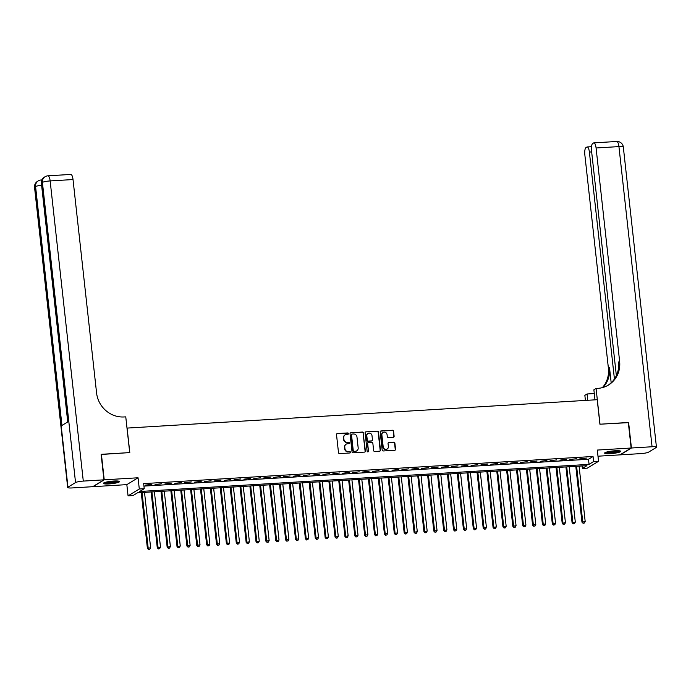 <?xml version="1.0" encoding="UTF-8"?>
<svg xmlns="http://www.w3.org/2000/svg" width="691" height="691" viewBox="0 0 691 691"><rect width="100%" height="100%" fill="white"/><g stroke="black" fill="none" stroke-linecap="round" stroke-linejoin="round"><path stroke-width="1.04" d="M348.428 433.603A0.717 0.674 58.6 0 0 347.668 432.946L337.372 433.568A1.019 0.959 58.6 0 0 336.508 434.63L338.504 452.665A1.019 0.959 58.6 0 0 339.583 453.607L349.888 452.985A0.717 0.674 58.6 0 0 350.484 452.242A0.717 0.674 58.6 0 0 349.732 451.586L348.394 451.664A3.265 3.066 58.6 0 1 344.939 448.649L344.774 447.146A3.265 3.066 58.6 0 1 347.521 443.752L348.851 443.665A0.717 0.674 58.6 0 0 349.456 442.922A0.717 0.674 58.6 0 0 348.705 442.266L347.366 442.344A3.265 3.066 58.6 0 1 343.911 439.329L343.747 437.826A3.265 3.066 58.6 0 1 346.493 434.432L347.823 434.345A0.717 0.674 58.6 0 0 348.428 433.603M347.953 434.328A0.717 0.674 58.6 0 0 347.366 433.127L337.07 433.749A1.019 0.959 58.6 0 0 336.811 433.81M350.017 452.968A0.717 0.674 58.6 0 0 349.43 451.767L348.394 451.664M348.981 443.648A0.717 0.674 58.6 0 0 348.394 442.447L347.366 442.344M615.05 450.774A8.111 1.235 173.7 0 0 604.625 453.115A8.111 1.235 173.7 0 0 610.317 453.667A8.111 1.235 173.7 0 0 620.743 451.335A8.111 1.235 173.7 0 0 615.05 450.774M113.825 481.031A8.111 1.235 173.7 0 0 103.4 483.363A8.111 1.235 173.7 0 0 109.092 483.925A8.111 1.235 173.7 0 0 119.517 481.584A8.111 1.235 173.7 0 0 113.825 481.031M393.265 437.308A1.019 0.959 58.6 0 0 394.12 436.246L393.568 431.184A1.019 0.959 58.6 0 0 392.488 430.243L381.043 430.934A1.019 0.959 58.6 0 0 380.188 431.987L382.175 450.031A1.019 0.959 58.6 0 0 383.255 450.973L394.699 450.282A1.019 0.959 58.6 0 0 395.554 449.219L394.881 443.112A1.019 0.959 58.6 0 0 393.801 442.162L388.903 442.465A1.019 0.959 58.6 0 0 388.048 443.518L388.377 446.55A2.729 2.565 58.6 0 1 387.21 449.038A2.729 2.565 58.6 0 1 383.194 446.87L381.881 434.993A2.729 2.565 58.6 0 1 383.056 432.506A2.729 2.565 58.6 0 1 387.072 434.682L387.288 436.66A1.019 0.959 58.6 0 0 388.368 437.602L393.265 437.308M593.612 461.588L598.544 461.294L587.324 468.144L582.383 468.446L586.935 465.665L137.561 492.787L133.009 495.568L128.068 495.862L139.297 489.012L144.238 488.718L139.686 491.491L589.06 464.369L593.612 461.588L593.042 456.483L143.668 483.614L144.238 488.718M101.128 454.471L129.804 452.588L127.101 428.083L597.214 399.709L599.918 424.214L628.318 422.495L631.133 448.018L597.309 450.066L598.544 461.294M101.413 454.298L104.229 479.822L93 486.68L126.833 484.633L128.068 495.862M126.833 484.633L138.053 477.783L104.229 479.822M138.053 477.783L139.297 489.012M363.414 433.007A1.019 0.959 58.6 0 0 362.334 432.056L350.898 432.747A1.019 0.959 58.6 0 0 350.035 433.81L352.03 451.854A1.019 0.959 58.6 0 0 353.11 452.795L364.546 452.104A1.019 0.959 58.6 0 0 365.409 451.042L363.112 433.188A1.019 0.959 58.6 0 0 362.032 432.246L350.587 432.937A1.019 0.959 58.6 0 0 350.328 432.989M365.971 431.84L377.407 431.149A1.019 0.959 58.6 0 1 378.487 432.091L380.482 450.135A1.019 0.959 58.6 0 1 379.618 451.188L374.729 451.491A1.019 0.959 58.6 0 1 373.65 450.541L372.838 443.233A1.019 0.959 58.6 0 0 371.758 442.283L368.51 442.482A1.019 0.959 58.6 0 0 367.655 443.544L368.493 451.163A0.717 0.674 58.6 0 1 368.182 451.81A0.717 0.674 58.6 0 1 367.137 451.24L365.107 432.903A1.019 0.959 58.6 0 1 365.971 431.84L377.407 431.149M597.983 456.198L619.905 454.877L631.133 448.018M151.839 484.331L145.153 485.151L151.839 484.331M161.72 483.735L155.034 484.555L161.72 483.735M171.593 483.139L164.907 483.959L171.593 483.139M181.474 482.543L174.788 483.363L181.474 482.543M191.347 481.938L184.661 482.767L191.347 481.938M201.219 481.342L194.542 482.163L201.219 481.342M211.101 480.746L204.415 481.567L211.101 480.746M220.973 480.15L214.288 480.971L220.973 480.15M230.854 479.554L224.169 480.375L230.854 479.554M240.727 478.958L234.042 479.779L240.727 478.958M250.608 478.362L243.923 479.183L250.608 478.362M260.481 477.766L253.796 478.587L260.481 477.766M270.354 477.17L263.677 477.991L270.354 477.17M280.235 476.574L273.55 477.395L280.235 476.574M290.108 475.978L283.422 476.799L290.108 475.978M299.989 475.382L293.304 476.203L299.989 475.382M309.862 474.786L303.176 475.607L309.862 474.786M319.743 474.19L313.058 475.011L319.743 474.19M329.616 473.594L322.93 474.415L329.616 473.594M339.488 472.998L332.812 473.819L339.488 472.998M349.37 472.402L342.684 473.223L349.37 472.402M359.242 471.806L352.557 472.627L359.242 471.806M369.124 471.21L362.438 472.031L369.124 471.21M378.996 470.614L372.311 471.435L378.996 470.614M388.878 470.018L382.192 470.839L388.878 470.018M398.75 469.422L392.065 470.243L398.75 469.422M408.623 468.826L401.946 469.647L408.623 468.826M418.504 468.23L411.819 469.051L418.504 468.23M428.377 467.634L421.691 468.455L428.377 467.634M438.258 467.038L431.573 467.859L438.258 467.038M448.131 466.442L441.445 467.263L448.131 466.442M458.012 465.846L451.327 466.667L458.012 465.846M467.885 465.25L461.199 466.071L467.885 465.25M477.757 464.654L471.081 465.475L477.757 464.654M487.639 464.058L480.953 464.879L487.639 464.058M497.511 463.462L490.826 464.283L497.511 463.462M507.393 462.866L500.707 463.687L507.393 462.866M517.265 462.27L510.58 463.091L517.265 462.27M527.147 461.674L520.461 462.495L527.147 461.674M537.019 461.078L530.334 461.899L537.019 461.078M546.892 460.482L540.215 461.303L546.892 460.482M556.773 459.886L550.088 460.707L556.773 459.886M566.646 459.29L559.96 460.111L566.646 459.29M576.527 458.694L569.842 459.515L576.527 458.694M143.944 486.101L588.499 459.265L593.042 456.483M579.714 458.919L586.4 458.098L579.714 458.919M582.107 465.959L582.383 468.446M588.499 459.265L589.06 464.369M344.999 434.95A3.265 3.066 58.6 0 0 343.444 438.008L343.747 437.826M347.063 442.534A3.265 3.066 58.6 0 1 343.608 439.511L343.444 438.008M346.027 444.27A3.265 3.066 58.6 0 0 344.472 447.327L344.774 447.146M348.091 451.854A3.265 3.066 58.6 0 1 344.636 448.83L344.472 447.327M364.805 452.052A1.019 0.959 58.6 0 0 365.098 451.223L363.112 433.188M352.116 434.086A0.717 0.674 58.6 0 0 351.512 434.829L353.265 450.662A0.717 0.674 58.6 0 0 354.017 451.327L355.424 451.24A3.265 3.066 58.6 0 0 358.171 447.846L356.979 437.023A3.265 3.066 58.6 0 0 353.524 434.008L352.116 434.086M351.684 434.293A0.717 0.674 58.6 0 0 351.209 435.019L351.512 434.829M356.616 450.912A3.265 3.066 58.6 0 1 355.122 451.43L353.714 451.508A0.717 0.674 58.6 0 1 352.963 450.852L351.209 435.019M379.886 451.137A1.019 0.959 58.6 0 0 380.18 450.316L378.184 432.281A1.019 0.959 58.6 0 0 377.105 431.339M367.949 442.724A1.019 0.959 58.6 0 0 367.344 443.726L368.493 451.163M368.018 451.879A0.717 0.674 58.6 0 0 368.191 451.344M372 435.641A2.729 2.565 58.6 0 0 367.983 433.464A2.729 2.565 58.6 0 0 366.817 435.952L367.275 440.132A1.019 0.959 58.6 0 0 368.355 441.083L371.603 440.884A1.019 0.959 58.6 0 0 372.466 439.822L372 435.641M367.837 433.559A2.729 2.565 58.6 0 0 366.506 436.133L366.817 435.952M371.862 440.832A1.019 0.959 58.6 0 1 371.3 441.065L368.053 441.264A1.019 0.959 58.6 0 1 366.973 440.322L366.506 436.133M382.909 432.601A2.729 2.565 58.6 0 0 381.579 435.175L381.881 434.993M387.055 449.124A2.729 2.565 58.6 0 1 382.892 447.051L381.579 435.175M394.958 450.23A1.019 0.959 58.6 0 0 395.252 449.409L394.578 443.294A1.019 0.959 58.6 0 0 393.499 442.352L388.601 442.646A1.019 0.959 58.6 0 0 388.342 442.698M393.525 437.248A1.019 0.959 58.6 0 0 393.818 436.427L393.257 431.365A1.019 0.959 58.6 0 0 392.177 430.424L380.741 431.115A1.019 0.959 58.6 0 0 380.482 431.167M141.24 492.571L147.399 548.369L150.629 547.756L144.514 492.372M142.044 492.519L148.159 547.911L148.513 549.518L149.809 549.267L148.815 549.328M150.629 547.756L149.809 549.267M148.513 549.518L147.399 548.369M118.265 481.074A7.014 1.071 -6.3 0 1 112.927 482.543A7.014 1.071 -6.3 0 1 104.505 482.594M105.645 482.24A6.495 0.993 173.7 0 0 112.754 481.964A6.495 0.993 173.7 0 0 117.073 480.979M103.84 482.888A8.059 1.227 173.7 0 0 113.16 482.672A8.059 1.227 173.7 0 0 118.982 481.221M619.49 450.817A7.014 1.071 -6.3 0 1 614.152 452.285A7.014 1.071 -6.3 0 1 605.731 452.337M606.879 451.983A6.495 0.993 173.7 0 0 613.979 451.707A6.495 0.993 173.7 0 0 618.298 450.722M605.066 452.64A8.059 1.227 173.7 0 0 614.385 452.415A8.059 1.227 173.7 0 0 620.207 450.964M103.935 479.839L101.119 454.315L129.709 452.596L125.762 416.863L124.086 416.958A25.982 24.418 -121.4 0 1 96.576 392.929L73.021 179.548L50.149 180.93L83.291 481.091L103.935 479.839L92.706 486.697L72.063 487.941A6.236 0.95 173.7 0 1 67.683 487.518L34.55 187.356A6.236 0.95 -6.3 0 1 34.826 187.028L67.96 487.19A6.236 0.95 173.7 0 0 67.683 487.518M83.291 481.091A6.236 0.95 173.7 0 0 75.544 482.56L67.96 487.19M41.607 185.24A6.236 0.95 -6.3 0 0 35.578 186.57A6.236 5.856 -121.4 0 1 38.255 180.887L37.495 181.353A6.236 5.856 58.6 0 0 34.826 187.028L35.578 186.57L61.957 425.466L68.02 421.76L41.65 182.865L42.41 182.398A6.236 0.95 -6.3 0 1 50.149 180.93A6.236 1.909 -93.5 0 0 47.955 175.816A6.236 6.236 0 0 0 45.088 176.723L44.328 177.181A6.236 5.856 58.6 0 0 41.65 182.865A6.236 0.95 -6.3 0 0 41.374 183.193L67.735 421.942M47.955 175.816L70.819 174.434A6.236 1.909 86.5 0 1 73.021 179.548M628.335 422.65L600.021 424.205L596.074 388.472L597.758 388.368A25.982 24.418 58.6 0 0 608.477 385.025A25.982 24.418 58.6 0 0 619.628 361.358L596.074 147.978A6.236 1.909 -93.5 0 0 593.871 142.864A6.236 1.909 -93.5 0 0 593.578 142.968L592.679 143.512A6.236 1.909 -93.5 0 0 591.531 150.75L616.355 375.602M594.986 399.839L593.88 389.81L596.074 388.472M585.415 400.417L584.854 395.321L587.048 393.982L594.286 393.542M631.427 448.001L620.207 454.859L640.851 453.607A6.236 0.95 173.7 0 0 648.59 452.139L656.174 447.509A6.236 0.95 173.7 0 0 656.45 447.181A6.236 0.95 173.7 0 0 652.071 446.757L631.427 448.001L628.611 422.477M587.747 400.279L587.048 393.982M614.429 378.979L589.38 152.063A6.236 1.909 -93.5 0 0 587.186 146.95A6.236 1.909 -93.5 0 0 586.884 147.045L585.985 147.598A6.236 1.909 -93.5 0 0 584.845 154.836L608.4 368.208A25.982 24.418 58.6 0 1 602.362 387.634M603.001 387.452A25.982 24.418 58.6 0 0 609.497 367.543L611.181 382.788M592.895 393.628A25.982 24.418 58.6 0 0 594.251 393.179M607.925 385.345A25.982 24.418 58.6 0 0 618.531 362.024L619.628 361.358M151.113 491.975L157.272 547.773L160.502 547.16L154.387 491.776M151.916 491.923L158.032 547.315L158.394 548.922L159.681 548.671L158.697 548.732M160.502 547.16L159.681 548.671M158.394 548.922L157.272 547.773M160.994 491.379L167.153 547.177L170.383 546.564L164.268 491.18M161.798 491.327L167.913 546.719L168.267 548.326L169.554 548.075L168.569 548.136M170.383 546.564L169.554 548.075M168.267 548.326L167.153 547.177M170.867 490.783L177.026 546.581L180.256 545.968L174.141 490.584M171.67 490.731L177.786 546.123L178.14 547.73L179.435 547.479L178.451 547.54M180.256 545.968L179.435 547.479M178.14 547.73L177.026 546.581M180.748 490.187L186.907 545.985L190.129 545.372L184.013 489.988M181.552 490.135L187.667 545.527L188.021 547.134L189.308 546.883L188.323 546.944M190.129 545.372L189.308 546.883M188.021 547.134L186.907 545.985M190.621 489.591L196.78 545.389L200.01 544.776L193.895 489.392M191.424 489.539L197.54 544.923L197.894 546.538L199.189 546.287L198.196 546.348M200.01 544.776L199.189 546.287M197.894 546.538L196.78 545.389M200.494 488.995L206.661 544.793L209.883 544.18L203.767 488.796M201.297 488.943L207.412 544.327L207.775 545.933L209.062 545.691L208.077 545.752M209.883 544.18L209.062 545.691M207.775 545.933L206.661 544.793M210.375 488.39L216.533 544.197L219.764 543.584L213.649 488.2M211.178 488.347L217.294 543.731L217.648 545.337L218.943 545.095L217.95 545.156M219.764 543.584L218.943 545.095M217.648 545.337L216.533 544.197M220.248 487.794L226.406 543.601L229.637 542.988L223.521 487.604M221.051 487.751L227.166 543.135L227.529 544.741L228.816 544.499L227.831 544.56M229.637 542.988L228.816 544.499M227.529 544.741L226.406 543.601M230.129 487.198L236.287 543.005L239.518 542.392L233.403 487.008M230.932 487.155L237.048 542.539L237.402 544.145L238.689 543.903L237.704 543.964M239.518 542.392L238.689 543.903M237.402 544.145L236.287 543.005M240.002 486.602L246.16 542.409L249.391 541.796L243.275 486.412M240.805 486.559L246.92 541.943L247.274 543.549L248.57 543.307L247.585 543.368M249.391 541.796L248.57 543.307M247.274 543.549L246.16 542.409M249.883 486.006L256.041 541.813L259.263 541.2L253.148 485.816M250.686 485.963L256.802 541.347L257.156 542.953L258.443 542.711L257.458 542.772M259.263 541.2L258.443 542.711M257.156 542.953L256.041 541.813M259.756 485.41L265.914 541.217L269.145 540.604L263.029 485.22M260.559 485.367L266.674 540.751L267.028 542.357L268.324 542.115L267.331 542.176M269.145 540.604L268.324 542.115M267.028 542.357L265.914 541.217M269.628 484.814L275.795 540.621L279.017 540.008L272.902 484.624M270.44 484.771L276.547 540.155L276.91 541.761L278.197 541.519L277.212 541.58M279.017 540.008L278.197 541.519M276.91 541.761L275.795 540.621M279.51 484.218L285.668 540.025L288.898 539.412L282.783 484.02M280.313 484.175L286.428 539.559L286.782 541.165L288.078 540.923L287.085 540.984M288.898 539.412L288.078 540.923M286.782 541.165L285.668 540.025M289.382 483.622L295.549 539.429L298.771 538.816L292.656 483.424M290.185 483.579L296.301 538.963L296.664 540.569L297.951 540.327L296.966 540.388M298.771 538.816L297.951 540.327M296.664 540.569L295.549 539.429M299.263 483.026L305.422 538.833L308.652 538.22L302.537 482.828M300.067 482.983L306.182 538.367L306.536 539.973L307.823 539.731L306.839 539.792M308.652 538.22L307.823 539.731M306.536 539.973L305.422 538.833M309.136 482.43L315.295 538.237L318.525 537.624L312.41 482.232M309.939 482.387L316.055 537.771L316.409 539.377L317.705 539.135L316.72 539.196M318.525 537.624L317.705 539.135M316.409 539.377L315.295 538.237M319.017 481.834L325.176 537.641L328.398 537.028L322.291 481.636M319.821 481.791L325.936 537.175L326.29 538.781L327.577 538.539L326.593 538.6M328.398 537.028L327.577 538.539M326.29 538.781L325.176 537.641M328.89 481.238L335.049 537.045L338.279 536.432L332.164 481.04M329.693 481.195L335.809 536.579L336.163 538.185L337.458 537.943L336.465 538.004M338.279 536.432L337.458 537.943M336.163 538.185L335.049 537.045M338.763 480.642L344.93 536.449L348.152 535.836L342.036 480.444M339.575 480.599L345.681 535.983L346.044 537.589L347.331 537.348L346.346 537.408M348.152 535.836L347.331 537.348M346.044 537.589L344.93 536.449M348.644 480.046L354.803 535.853L358.033 535.24L351.918 479.848M349.447 480.003L355.563 535.387L355.917 536.993L357.212 536.752L356.219 536.812M358.033 535.24L357.212 536.752M355.917 536.993L354.803 535.853M358.517 479.45L364.684 535.257L367.906 534.644L361.79 479.252M359.32 479.407L365.435 534.791L365.798 536.397L367.085 536.156L366.1 536.216M367.906 534.644L367.085 536.156M365.798 536.397L364.684 535.257M368.398 478.854L374.557 534.661L377.787 534.048L371.672 478.656M369.201 478.811L375.317 534.195L375.671 535.801L376.958 535.56L375.973 535.62M377.787 534.048L376.958 535.56M375.671 535.801L374.557 534.661M378.271 478.258L384.429 534.065L387.66 533.452L381.544 478.06M379.074 478.215L385.189 533.599L385.543 535.205L386.839 534.964L385.854 535.024M387.66 533.452L386.839 534.964M385.543 535.205L384.429 534.065M388.152 477.662L394.311 533.469L397.532 532.856L391.426 477.464M388.955 477.619L395.071 533.003L395.425 534.609L396.712 534.368L395.727 534.428M397.532 532.856L396.712 534.368M395.425 534.609L394.311 533.469M398.025 477.066L404.183 532.873L407.414 532.26L401.298 476.868M398.828 477.023L404.943 532.407L405.297 534.013L406.593 533.772L405.6 533.832M407.414 532.26L406.593 533.772M405.297 534.013L404.183 532.873M407.897 476.47L414.064 532.277L417.286 531.664L411.171 476.272M408.709 476.427L414.816 531.811L415.179 533.417L416.466 533.176L415.481 533.236M417.286 531.664L416.466 533.176M415.179 533.417L414.064 532.277M417.779 475.874L423.937 531.681L427.168 531.068L421.052 475.676M418.582 475.823L424.697 531.215L425.051 532.821L426.347 532.58L425.354 532.64M427.168 531.068L426.347 532.58M425.051 532.821L423.937 531.681M427.651 475.278L433.818 531.085L437.04 530.472L430.925 475.08M428.455 475.227L434.57 530.619L434.933 532.225L436.22 531.984L435.235 532.044M437.04 530.472L436.22 531.984M434.933 532.225L433.818 531.085M437.533 474.682L443.691 530.489L446.922 529.876L440.806 474.484M438.336 474.631L444.451 530.023L444.805 531.629L446.101 531.388L445.108 531.448M446.922 529.876L446.101 531.388M444.805 531.629L443.691 530.489M447.405 474.086L453.564 529.893L456.794 529.28L450.679 473.888M448.209 474.035L454.324 529.427L454.678 531.034L455.974 530.792L454.989 530.852M456.794 529.28L455.974 530.792M454.678 531.034L453.564 529.893M457.287 473.49L463.445 529.297L466.675 528.684L460.56 473.292M458.09 473.439L464.205 528.831L464.559 530.438L465.846 530.196L464.862 530.256M466.675 528.684L465.846 530.196M464.559 530.438L463.445 529.297M467.159 472.894L473.318 528.701L476.548 528.088L470.433 472.696M467.962 472.843L474.078 528.235L474.432 529.842L475.728 529.6L474.734 529.66M476.548 528.088L475.728 529.6M474.432 529.842L473.318 528.701M477.032 472.298L483.199 528.105L486.421 527.492L480.305 472.1M477.844 472.247L483.959 527.639L484.313 529.246L485.6 529.004L484.616 529.064M486.421 527.492L485.6 529.004M484.313 529.246L483.199 528.105M486.913 471.703L493.072 527.509L496.302 526.896L490.187 471.504M487.716 471.651L493.832 527.043L494.186 528.65L495.482 528.408L494.488 528.468M496.302 526.896L495.482 528.408M494.186 528.65L493.072 527.509M496.786 471.107L502.953 526.913L506.175 526.3L500.059 470.908M497.589 471.055L503.704 526.447L504.067 528.054L505.354 527.812L504.37 527.864M506.175 526.3L505.354 527.812M504.067 528.054L502.953 526.913M506.667 470.511L512.826 526.317L516.056 525.704L509.941 470.312M507.47 470.459L513.586 525.851L513.94 527.458L515.236 527.216L514.242 527.268M516.056 525.704L515.236 527.216M513.94 527.458L512.826 526.317M516.54 469.915L522.698 525.721L525.929 525.108L519.813 469.716M517.343 469.863L523.458 525.255L523.813 526.862L525.108 526.62L524.123 526.672M525.929 525.108L525.108 526.62M523.813 526.862L522.698 525.721M526.421 469.319L532.58 525.117L535.81 524.512L529.695 469.12M527.224 469.267L533.34 524.659L533.694 526.266L534.981 526.024L533.996 526.076M535.81 524.512L534.981 526.024M533.694 526.266L532.58 525.117M536.294 468.723L542.452 524.521L545.683 523.916L539.567 468.524M537.097 468.671L543.212 524.063L543.567 525.67L544.862 525.428L543.869 525.48M545.683 523.916L544.862 525.428M543.567 525.67L542.452 524.521M546.166 468.127L552.334 523.925L555.555 523.32L549.44 467.928M546.978 468.075L553.094 523.467L553.448 525.074L554.735 524.832L553.75 524.884M555.555 523.32L554.735 524.832M553.448 525.074L552.334 523.925M556.048 467.531L562.206 523.329L565.437 522.724L559.321 467.332M556.851 467.479L562.966 522.871L563.32 524.478L564.616 524.227L563.623 524.288M565.437 522.724L564.616 524.227M563.32 524.478L562.206 523.329M565.92 466.935L572.088 522.733L575.309 522.128L569.194 466.736M566.724 466.883L572.839 522.275L573.202 523.882L574.489 523.631L573.504 523.692M575.309 522.128L574.489 523.631M573.202 523.882L572.088 522.733M575.802 466.339L581.96 522.137L585.191 521.532L579.075 466.14M576.605 466.287L582.72 521.679L583.074 523.286L584.37 523.035L583.377 523.096M585.191 521.532L584.37 523.035M583.074 523.286L581.96 522.137M75.544 482.56L42.41 182.398A6.236 5.856 -121.4 0 1 45.088 176.723M41.754 180.273A6.236 1.909 -93.5 0 0 41.132 179.988A6.236 6.236 0 0 0 38.255 180.887M609.497 367.543L608.4 368.208M652.071 446.757L618.937 146.596L596.074 147.978M591.669 151.925L589.38 152.063M618.937 146.596A6.236 0.95 -6.3 0 1 623.317 147.028A6.236 6.236 0 0 0 616.735 141.482A6.236 1.909 86.5 0 1 618.937 146.596M41.892 179.936L41.132 179.988M37.495 181.353A6.236 6.236 0 0 0 34.55 187.356M44.328 177.181A6.236 6.236 0 0 0 41.374 183.193M591.513 146.691L587.186 146.95M656.45 447.181L623.317 147.028M616.735 141.482L593.871 142.864"/></g></svg>
